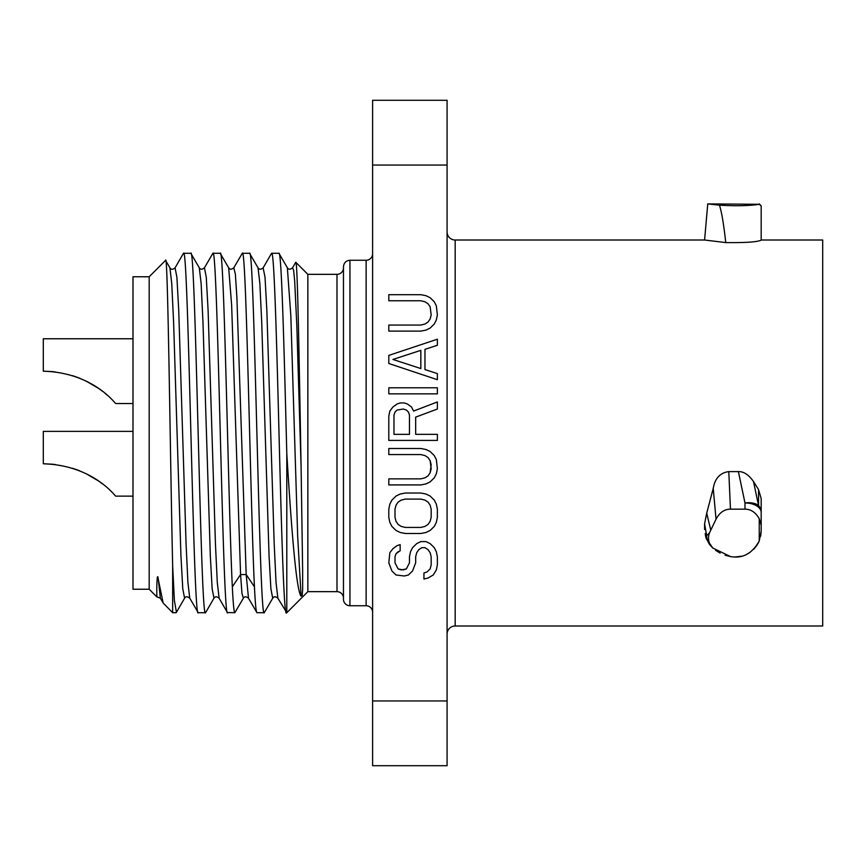 <?xml version="1.0" encoding="UTF-8"?>
<svg xmlns="http://www.w3.org/2000/svg" width="866" height="866" viewBox="0 0 866 866"><rect width="100%" height="100%" fill="white"/><g stroke="black" fill="none" stroke-linecap="round" stroke-linejoin="round"><path stroke-width="1.3" d="M447.083 165.049L447.083 765.706L372.607 765.706L372.607 100.294L447.083 100.294L447.083 165.049L372.607 165.049M398.1 551.707L396.033 553.731L395.004 556.773L395.004 562.846L398.1 568.919L401.207 569.925L406.37 568.919L409.466 562.846L406.37 568.919L403.264 569.925L398.1 568.919L395.004 562.846L395.004 556.773L396.033 553.731L400.168 550.7L400.168 544.627L397.072 545.645L392.937 548.676L389.83 552.725L388.802 562.846L391.897 570.943L396.033 574.981L404.303 575.998L408.438 574.981L412.573 570.943L415.669 562.846L415.669 556.773L416.698 552.725L418.765 549.693L421.872 547.669L424.968 547.669L428.075 549.693L430.142 552.725L431.171 556.773L431.171 564.87L430.142 568.919L427.035 571.95L430.142 568.919L431.171 564.87M420.833 454.574L424.968 455.581L428.075 457.605L430.142 460.647L431.171 468.733L430.142 472.782L428.075 475.824L424.968 477.848L420.833 478.855L388.802 478.855L388.802 484.928L420.833 484.928L426.007 483.91L430.142 481.897L434.267 477.848L436.334 473.799L437.373 468.733L436.334 459.63L434.267 455.581L430.142 451.532L426.007 449.508L420.833 448.501L388.802 448.501L388.802 454.574L420.833 454.574L424.968 455.581L428.075 457.605L430.142 460.647L431.171 464.685L430.142 472.782L428.075 475.824L424.968 477.848L420.833 478.855M437.373 401.954L413.602 411.058L437.373 401.954L437.373 409.033L415.669 417.131L415.669 434.331L437.373 434.331L437.373 440.404L388.802 440.404L388.802 416.124L389.83 411.058L392.937 407.009L397.072 403.978L400.168 402.961L404.303 402.961L407.399 403.978L411.534 407.009L413.602 411.058M420.833 300.762L424.968 301.779L428.075 303.804L430.142 306.835L431.171 314.932L430.142 318.98L428.075 322.011L424.968 324.036L420.833 325.053L388.802 325.053L388.802 331.115L420.833 331.115L426.007 330.108L430.142 328.084L434.267 324.036L436.334 319.987L437.373 314.932L436.334 305.817L434.267 301.779L430.142 297.731L426.007 295.707L420.833 294.689L388.802 294.689L388.802 300.762L420.833 300.762L424.968 301.779L428.075 303.804L430.142 306.835L431.171 314.932M427.035 571.95L423.939 572.956L423.939 579.029L428.075 578.023L433.238 574.981L436.334 569.925L437.373 564.87L437.373 556.773L436.334 551.707L434.267 547.669L430.142 543.621L426.007 541.596L420.833 541.596L416.698 543.621L412.573 547.669L410.506 551.707L409.466 556.773L409.466 562.846M388.802 517.305L389.83 522.371L391.897 526.42L396.033 530.457L400.168 532.482L405.331 533.499L420.833 533.499L426.007 532.482L430.142 530.457L434.267 526.42L436.334 522.371L437.373 517.305L437.373 509.208L436.334 504.153L434.267 500.104L430.142 496.056L426.007 494.031L420.833 493.025L405.331 493.025L400.168 494.031L396.033 496.056L391.897 500.104L389.83 504.153L388.802 509.208L388.802 517.305M437.373 387.784L388.802 387.784L388.802 393.857L437.373 393.857L437.373 387.784M388.802 355.406L388.802 363.504L437.373 379.687L437.373 373.614L424.968 369.576L424.968 349.334L437.373 345.285L437.373 339.212L388.802 355.406M420.833 325.053L424.968 324.036L428.075 322.011L430.142 318.98M761.182 221.425L761.182 240.012L822.7 240.012L822.7 625.988L455.18 625.988A8.097 8.097 0 0 0 447.083 634.085M455.18 625.988L455.18 240.012A8.097 8.097 0 0 1 447.083 231.915M719.451 205.177C736.262 206.13 749.523 205.827 759.233 204.289L761.182 205.881L761.182 240.142C757.447 242.004 745.637 242.816 725.751 242.588C723.738 224.218 721.627 211.748 719.451 205.177L707.749 203.911L704.588 240.012L725.751 242.588M455.18 240.012L704.588 240.012M725.069 555.171L730.503 556.589C742.692 558.743 752.273 553.536 759.233 540.969L761.182 531.118L760.684 536.162M759.157 541.142L757.815 543.88M757.23 544.876L753.788 549.239M750.086 552.378L746.189 554.619M741.913 556.167L734.769 557.022M708.994 543.599L711.56 546.771M715.522 550.278L720.133 553.114M705.281 533.434L706.667 535.718A16.194 16.053 141 0 0 710.217 545.244L706.429 538.879A16.194 15.804 -22.3 0 1 705.281 533.434L706.429 538.858L712.783 547.994L730.503 556.589M704.588 529.494L704.588 523.833L706.721 513.17L713.227 488.392C714.959 478.335 720.144 472.739 728.793 471.613L738.384 471.613C743.591 471.396 748.614 474.687 753.474 481.474L758.551 505.56L758.551 489.615L753.474 481.474M758.551 489.615L761.182 498.578L761.182 531.118L761.182 525.153L759.233 518.702L759.233 540.969M759.233 204.289L707.749 203.911M759.233 518.702C755.607 512.347 750.854 509.165 744.987 509.154L730.46 509.154C724.485 509.132 719.668 512.477 716.03 519.178L709.46 532.904C707.5 538.814 708.615 543.848 712.783 547.994M710.737 530.089L706.721 513.17M709.46 532.904L706.667 535.718L704.588 523.833M372.607 253.77A6.473 6.473 0 0 1 366.134 260.255L349.94 260.255L349.94 605.745L366.134 605.745L366.134 260.255M372.607 612.23A6.473 6.473 0 0 0 366.134 605.745M349.94 605.745A6.473 6.473 180 0 1 343.466 599.272L343.466 266.728C343.889 262.755 346.043 260.601 349.94 260.255M343.466 598.146A6.473 6.473 0 0 0 336.993 591.662L336.993 274.338A6.473 6.473 0 0 0 343.466 267.854M295.652 262.43L295.826 262.311C297.579 260.709 299.333 368.829 301.097 467.088L302.645 570.954L302.645 589.833L302.169 595.44L301.097 596.209C296.28 590.46 291.517 530.241 286.798 453.589L286.798 612.717L307.852 591.662L307.852 274.338L336.993 274.338M307.852 591.662L336.993 591.662M295.826 262.311L307.852 274.338M286.798 453.589C284.178 350.947 281.547 250.155 278.917 253.283L287.393 267.789C288.584 269.672 290.294 269.672 292.556 267.778L293.628 270.246L294.689 281.169L296.832 325.681L301.097 467.088M286.798 611.883C284.189 624.884 281.569 534.051 278.949 430.878C276.525 335.597 274.1 250.88 271.664 253.283L278.917 253.283M286.798 612.717L277.867 598.211L276.038 582.526L274.197 544.065L266.858 310.418L265.018 277.239L263.145 267.854M277.921 598.287L277.867 598.222C275.615 596.338 273.894 596.338 272.714 598.222L264.238 612.717C259.345 623.834 254.442 242.166 249.549 253.283L258.025 267.789L259.865 283.474L261.705 321.925L269.045 555.571L270.885 588.75L272.714 598.211M228.667 267.789L231.644 305.092L240.575 574.559L241.96 593.372L243.346 598.222L234.859 612.717C234.015 612.543 233.171 603.905 232.326 586.791C228.278 504.802 224.229 243.162 220.181 253.283L228.646 267.756C229.826 269.683 231.547 269.683 233.82 267.767L242.296 253.283C246.345 243.162 250.393 504.802 254.442 586.791C255.286 603.905 256.13 612.543 256.975 612.717L264.238 612.717M287.35 267.691L290.824 315.538L297.677 536.368L301.097 596.209M169.898 267.756L165.547 260.406C167.928 248.975 170.299 463.981 172.659 565.736L174.391 600.56L176.437 612.284M169.931 267.81L171.76 283.669L173.601 322.195L180.929 555.593L182.769 588.739L184.599 598.222M199.299 267.81L201.139 283.626L202.969 322.13L210.308 555.571L212.138 588.728L213.967 598.222C215.125 596.338 216.857 596.338 219.141 598.244L227.401 612.533L234.859 612.717M205.816 612.284L205.491 612.717C200.598 623.834 195.705 242.166 190.801 253.283L199.277 267.756C200.457 269.683 202.189 269.683 204.463 267.767L212.917 253.283C217.821 242.166 222.714 623.834 227.606 612.717M156.93 596.858L156.898 596.945C156.486 586.509 157.255 576.778 157.374 577.427C157.644 575.933 157.969 576.691 158.359 579.722L160.362 598.2L163.154 602.963L158.359 579.722M175.062 267.789L176.902 277.25L178.732 310.429L186.082 544.075L187.911 582.526L189.751 598.211C187.5 596.295 185.779 596.295 184.599 598.2M204.452 267.767L206.281 277.347L208.111 310.602L215.45 544.108L217.29 582.526L219.12 598.211M233.809 267.789L235.357 274.078L236.905 297.612L246.182 574.559L248.499 598.222C246.225 596.349 244.504 596.349 243.346 598.222M183.202 253.77L183.549 253.283C188.442 242.166 193.334 623.834 198.238 612.717L205.491 612.717M189.784 598.211L198.238 612.717M172.659 565.736L172.659 612.717L163.133 602.974M248.499 598.222L256.975 612.717M149.179 276.763L132.996 276.763L132.996 589.237L149.179 589.237L149.179 276.763L165.547 260.406M149.179 589.237L156.887 596.934M761.182 205.881L761.182 207.126M242.296 253.283L249.549 253.283M212.917 253.283L220.181 253.283M183.549 253.283L190.801 253.283M420.833 350.34L392.937 359.455L420.833 368.559L420.833 350.34M409.466 415.106L409.466 434.331L393.965 434.331L393.965 415.106L395.004 412.075L397.072 410.051L403.264 409.033L406.37 410.051L408.438 412.075L409.466 415.106M395.004 517.305L396.033 521.354L395.004 517.305L395.004 509.208L396.033 505.17L395.004 509.208M396.033 521.354L398.1 524.395L396.033 521.354M428.075 524.395L430.142 521.354L428.075 524.395L424.968 526.42L420.833 527.426L405.331 527.426L401.207 526.42L398.1 524.395M430.142 521.354L431.171 517.305L430.142 521.354M431.171 509.208L430.142 505.17L431.171 509.208L431.171 517.305M430.142 505.17L428.075 502.128L424.968 500.104L420.833 499.097L424.968 500.104L428.075 502.128L430.142 505.17M405.331 499.097L401.207 500.104L405.331 499.097L420.833 499.097M401.207 500.104L398.1 502.128L396.033 505.17L398.1 502.128L401.207 500.104M431.171 556.773L430.142 552.725L428.075 549.693L424.968 547.669L421.872 547.669L418.765 549.693L416.698 552.725L415.669 556.773M730.46 509.154L728.793 471.613M761.182 525.153L761.182 498.578M716.03 519.178L713.227 488.392M758.551 505.56A16.194 12.546 0 0 1 761.182 512.401A16.194 9.45 0 0 0 744.987 502.962A16.194 9.309 -11.8 0 1 758.551 505.56M55.175 464.49L43.3 463.765L52.696 464.219L43.3 463.765L43.3 431.376L132.996 431.376M102.264 483.704L100.402 482.308M98.421 480.911L86.254 473.778M78.968 470.552L72.56 468.279M132.996 496.142L115.708 496.142C115.081 496.175 93.279 465.302 43.3 463.765L43.646 463.765M76.056 469.448L79.715 470.844M88.873 475.109L94.113 478.108M98.746 481.139L102.242 483.683M100.196 482.167L98.659 481.074M87.921 474.611L85.788 473.55M102.264 391.096L100.402 389.7M98.421 388.304L86.254 381.17M78.968 377.944L72.56 375.66M55.175 371.882L43.3 371.157L43.3 338.768L132.996 338.768M132.996 403.534L115.708 403.534C115.081 403.567 93.279 372.683 43.3 371.157L43.646 371.157M76.056 376.84L79.715 378.236M88.873 382.501L94.113 385.5M98.746 388.531L102.242 391.075M107.319 395.232L104.689 393.012M102.859 391.551L101.744 390.707M100.196 389.559L98.659 388.466M87.921 382.003L85.788 380.943M52.696 371.611L43.3 371.157M447.083 700.951L372.607 700.951M232.326 586.791L240.575 574.559L246.182 574.559L254.442 586.791M744.987 509.154L744.987 502.962L738.384 471.613M176.328 612.489L184.577 598.211M213.956 598.211L205.675 612.522M169.909 267.821C171.1 269.737 172.821 269.737 175.084 267.821L183.365 253.489M156.876 596.88L160.383 598.168M258.025 267.789C259.205 269.672 260.926 269.672 263.188 267.789M271.459 253.467L263.188 267.778M295.696 262.366L292.556 267.778M761.182 205.848L759.233 203.911M176.123 612.717L172.659 612.717"/></g></svg>

